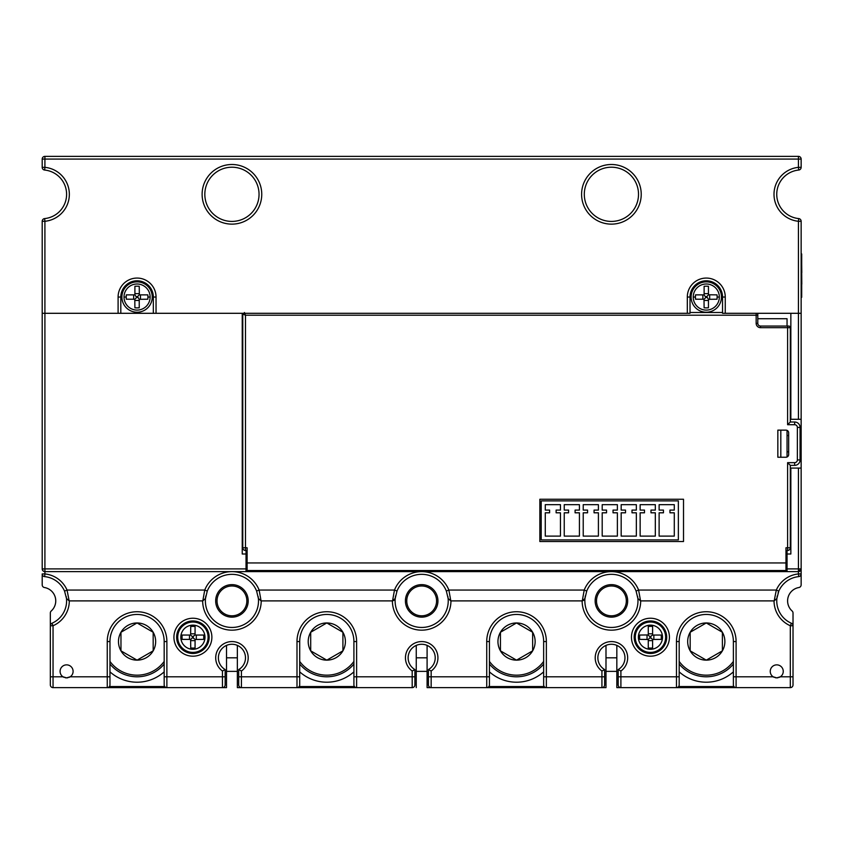<?xml version="1.0" encoding="UTF-8"?>
<svg xmlns="http://www.w3.org/2000/svg" width="844" height="844" viewBox="0 0 844 844"><rect width="100%" height="100%" fill="white"/><g stroke="black" fill="none" stroke-linecap="round" stroke-linejoin="round"><path stroke-width="1.27" d="M51.231 610.993A13.557 13.557 0 0 0 44.458 587.529A13.557 13.557 0 0 1 51.231 610.993A13.557 13.557 0 0 0 55.757 600.896A13.557 13.557 0 0 1 51.231 610.993L51.231 610.993A2.711 2.711 0 0 0 50.334 613.018L50.334 684.917L50.334 676.793L53.045 676.793L53.045 625.742L51.959 623.252A2.711 2.711 0 0 0 50.334 625.742L50.534 624.718M44.637 576.621L44.911 573.931L42.2 573.931L42.2 584.86L42.2 573.931A2.711 2.711 0 0 0 44.637 576.621A24.392 24.392 0 0 1 64.555 591.138L66.476 598.459A24.392 24.392 0 0 1 51.959 623.252L51.094 623.853M246.849 600.896A14.907 14.907 0 0 1 231.942 615.803A14.907 14.907 0 0 1 217.035 600.896A14.907 14.907 0 0 1 231.942 585.989A14.907 14.907 0 0 1 246.849 600.896M226.519 645.396L226.519 687.628L222.447 687.628A2.711 2.711 0 0 0 225.158 684.917L225.158 669.556L222.447 671.022L222.447 676.793L166.88 676.793L166.88 641.556A29.814 29.814 0 0 0 136.032 611.752A29.814 29.814 0 0 0 107.251 641.556L107.251 687.628A2.711 2.711 0 0 0 109.963 684.917A2.711 2.711 180 0 1 107.251 687.628A2.711 2.711 180 0 0 109.963 684.917L109.963 641.556A27.103 27.103 0 0 1 137.066 614.453A27.103 27.103 0 0 1 164.179 641.556L164.179 684.917A2.711 2.711 180 0 0 166.88 687.628L53.045 687.628L53.045 676.793L62.994 676.793A6.509 6.509 0 0 1 66.592 664.861A6.509 6.509 0 0 1 70.189 676.793L66.592 677.869L62.994 676.793A6.509 6.509 0 0 0 64.112 677.384M237.354 645.396L237.354 687.628L241.426 687.628L237.354 687.628M353.91 676.793L356.622 676.793L356.622 687.628L412.188 687.628A2.711 2.711 0 0 0 414.9 684.917L414.9 669.556L412.188 671.022L412.188 676.793L356.622 676.793L356.622 641.556A29.814 29.814 0 0 0 325.763 611.752A29.814 29.814 0 0 0 296.993 641.556L296.993 687.628A2.711 2.711 0 0 0 299.704 684.917L299.704 676.793L299.704 684.917A2.711 2.711 180 0 1 296.993 687.628A2.711 2.711 180 0 0 299.704 684.917L299.704 641.556A27.103 27.103 0 0 1 326.807 614.453A27.103 27.103 0 0 1 353.91 641.556L353.91 684.917A2.711 2.711 180 0 0 356.622 687.628L241.426 687.628L241.426 671.022L238.715 669.556L238.715 684.917A2.711 2.711 0 0 0 241.426 687.628A2.711 2.711 0 0 1 238.715 684.917M416.25 687.628L416.25 645.396M427.096 645.396L427.096 687.628L431.157 687.628L427.096 687.628M486.724 687.628L486.724 676.793L489.436 676.793L489.436 684.917L489.436 641.556A27.103 27.103 0 0 1 516.539 614.453A27.103 27.103 0 0 1 543.652 641.556L543.652 684.917L543.652 676.793L546.363 676.793L546.363 641.556A29.814 29.814 0 0 0 515.505 611.752A29.814 29.814 0 0 0 486.724 641.556L486.724 676.793L431.157 676.793L431.157 671.022L428.446 669.556L428.446 684.917A2.711 2.711 0 0 0 431.157 687.628L486.724 687.628A2.711 2.711 0 0 0 489.436 684.917A2.711 2.711 0 0 1 486.724 687.628L605.992 687.628L605.992 645.396M616.837 645.396L616.837 687.628L620.899 687.628L616.837 687.628M679.177 684.917L679.177 676.793L676.466 676.793L676.466 687.628A2.711 2.711 0 0 0 679.177 684.917L679.177 641.556A27.103 27.103 0 0 1 706.28 614.453A27.103 27.103 0 0 1 733.383 641.556L733.383 684.917L733.383 676.793L736.095 676.793L736.095 641.556A29.814 29.814 0 0 0 705.246 611.752A29.814 29.814 0 0 0 676.466 641.556L676.466 676.793L620.899 676.793L620.899 671.022L618.188 669.556L618.188 684.917A2.711 2.711 0 0 0 620.899 687.628L676.466 687.628A2.711 2.711 180 0 0 679.177 684.917A2.711 2.711 180 0 1 676.466 687.628L790.311 687.628A2.711 2.711 0 0 0 793.022 684.917L793.022 676.793L793.022 684.917A2.711 2.711 0 0 1 790.311 687.628L790.311 676.793L780.352 676.793L776.754 677.869L773.157 676.793A6.509 6.509 0 0 0 774.275 677.384M605.992 687.628L601.93 687.628A2.711 2.711 0 0 0 604.631 684.917L604.631 669.556L601.93 671.022A16.268 16.268 0 0 1 618.262 643.065A16.268 16.268 0 0 1 620.899 671.022M226.519 687.628L222.447 687.628A2.711 2.711 0 0 0 225.158 684.917M246.037 550.478L246.037 571.62L798.435 571.62L801.146 568.909L801.146 584.86L801.146 419.289L790.849 419.289L790.849 313.303L801.146 313.303L798.435 313.303L798.435 419.289M792.115 611.003A13.557 13.557 0 0 1 798.888 587.529A13.557 13.557 0 0 0 792.115 610.993A2.711 2.711 0 0 1 793.022 613.018L793.022 625.742A2.711 2.711 0 0 0 791.387 623.252A2.711 2.711 0 0 1 793.022 625.742A2.711 2.711 0 0 0 791.387 623.252A24.392 24.392 0 0 0 791.408 623.262A24.392 24.392 0 0 1 776.881 598.459L778.79 591.138A24.392 24.392 0 0 1 798.709 576.621A24.392 24.392 0 0 0 778.062 593.015M605.992 671.37L616.837 671.37M226.519 671.37L237.354 671.37M237.354 657.814L226.519 657.814M427.096 657.814L416.25 657.814M427.096 671.37L416.25 671.37M605.992 657.814L616.837 657.814M436.58 600.896A14.907 14.907 0 0 1 421.673 615.803A14.907 14.907 0 0 1 406.766 600.896A14.907 14.907 0 0 1 421.673 585.989A14.907 14.907 0 0 1 436.58 600.896M626.322 600.896A14.907 14.907 0 0 1 611.415 615.803A14.907 14.907 0 0 1 596.508 600.896A14.907 14.907 0 0 1 611.415 585.989A14.907 14.907 0 0 1 626.322 600.896M544.19 686.552L488.898 686.552M354.448 686.552L299.156 686.552M733.932 686.552L678.629 686.552M164.717 686.552L109.425 686.552M787.051 326.048L787.051 318.726L757.785 318.726M787.051 457.015L787.051 430.356M787.051 571.62L787.051 550.478M246.037 568.909L44.911 568.909L44.911 313.303L42.2 313.303L242.239 313.303L242.239 554.002L246.037 554.002M801.146 419.289L801.146 221.286A2.711 2.711 149.2 0 0 798.709 218.585A24.392 24.392 0 0 1 798.709 170.045A2.711 2.711 30.7 0 0 801.146 167.344L801.146 159.083A2.711 2.711 -90 0 0 798.435 156.372L44.911 156.372A2.711 2.711 -90 0 0 42.2 159.083L42.2 167.344A2.711 2.711 -131.6 0 0 44.637 170.045A24.392 24.392 0 0 1 44.637 218.585A2.711 2.711 -149.3 0 0 42.2 221.286L42.2 568.909A2.711 2.711 -90 0 0 44.911 571.62L246.037 571.62M777.261 595.938A24.392 24.392 0 0 0 777.092 596.866M777.06 597.056A24.392 24.392 0 0 0 776.955 597.784M776.955 597.805A24.392 24.392 0 0 0 776.754 600.896A24.392 24.392 0 0 1 776.881 598.459L774.18 600.896L776.311 590.051A27.103 27.103 0 0 1 798.435 573.931L798.709 576.621A2.711 2.711 0 0 0 801.146 573.931A2.711 2.711 0 0 1 798.709 576.621L798.709 576.621A24.392 24.392 0 0 0 778.79 591.138L776.311 590.051L638.602 590.051L640.564 600.896L774.18 600.896M798.888 587.529A2.711 2.711 0 0 0 801.146 584.86M793.022 613.018L793.022 676.793L790.311 676.793L790.311 625.742L793.022 625.742M736.095 687.628A2.711 2.711 0 0 1 733.383 684.917A2.711 2.711 0 0 0 736.095 687.628L736.095 676.793L773.157 676.793A6.509 6.509 0 0 1 776.754 664.861A6.509 6.509 0 0 1 779.234 677.384M777.419 677.837A6.509 6.509 0 0 0 778.02 677.753M775.488 677.753A6.509 6.509 0 0 0 776.09 677.837M192.907 620.952A16.268 16.268 0 0 1 209.164 637.22A16.268 16.268 0 0 1 192.907 653.478A16.268 16.268 0 0 1 176.639 637.22A16.268 16.268 0 0 1 192.907 620.952M248.199 600.896A16.268 16.268 0 0 1 231.942 617.154A16.268 16.268 0 0 1 215.674 600.896A16.268 16.268 0 0 1 231.942 584.628A16.268 16.268 0 0 1 248.199 600.896M205.662 597.024A26.565 26.565 0 0 0 205.556 597.752A26.565 26.565 0 0 0 205.514 598.217A26.565 26.565 0 0 0 205.493 598.438L207.265 591.053A26.565 26.565 0 0 1 256.608 591.053L258.391 598.438A26.565 26.565 0 0 0 258.359 598.185A26.565 26.565 0 0 0 258.285 597.489M258.264 597.352A26.565 26.565 0 0 0 258.116 596.391M205.852 595.906A26.565 26.565 0 0 0 205.683 596.845M205.377 600.896A26.565 26.565 0 0 0 231.393 627.451A26.565 26.565 0 0 0 258.391 598.438L261.081 600.896L258.391 598.438A26.565 26.565 0 0 1 231.393 627.451A26.565 26.565 0 0 1 205.398 599.799A26.565 26.565 0 0 0 205.377 600.896A26.565 26.565 0 0 1 205.493 598.438L202.792 600.896L204.744 590.051A29.276 29.276 0 0 1 259.129 590.051L261.081 600.896L392.523 600.896L395.224 598.438L396.996 591.053A26.565 26.565 0 0 1 446.349 591.053L448.122 598.438A26.565 26.565 0 0 0 448.101 598.185A26.565 26.565 0 0 0 448.016 597.489M44.11 571.504L44.911 571.62L44.911 573.931A27.103 27.103 0 0 1 67.045 590.051L69.166 600.896L202.792 600.896M66.476 598.459L69.166 600.896L66.476 598.459A24.392 24.392 0 0 0 66.359 597.51M50.334 684.917A2.711 2.711 0 0 0 53.045 687.628M107.251 641.556L109.963 641.556A27.103 27.103 0 0 1 137.066 614.453A27.103 27.103 0 0 1 164.179 641.556L166.88 641.556M437.941 600.896A16.268 16.268 0 0 1 421.673 617.154A16.268 16.268 0 0 1 405.415 600.896A16.268 16.268 0 0 1 421.673 584.628A16.268 16.268 0 0 1 437.941 600.896M447.995 597.352A26.565 26.565 0 0 0 447.858 596.391M395.583 595.906A26.565 26.565 0 0 0 395.425 596.845M395.393 597.024A26.565 26.565 0 0 0 395.108 600.896A26.565 26.565 0 0 1 395.224 598.438L392.523 600.896L394.422 600.116M640.564 600.896L637.864 598.438A26.565 26.565 0 0 1 610.866 627.451A26.565 26.565 0 0 1 584.966 598.438L586.738 591.053L584.217 590.051L448.871 590.051L446.349 591.053A26.565 26.565 0 0 0 396.996 591.053L394.486 590.051A29.276 29.276 0 0 1 448.871 590.051L450.823 600.896L448.122 598.438A26.565 26.565 0 0 1 421.124 627.451A26.565 26.565 0 0 1 395.129 599.799M395.108 600.896A26.565 26.565 0 0 0 421.124 627.451A26.565 26.565 0 0 0 448.122 598.438L450.823 600.896L582.265 600.896L584.966 598.438A26.565 26.565 0 0 1 584.976 598.248A26.565 26.565 0 0 1 585.135 597.024M637.758 597.489A26.565 26.565 0 0 1 637.832 598.164A26.565 26.565 0 0 1 637.864 598.438L636.091 591.053L638.602 590.051A29.276 29.276 0 0 0 584.217 590.051L582.265 600.896L584.164 600.116M637.737 597.352A26.565 26.565 0 0 0 637.589 596.391M585.325 595.906A26.565 26.565 0 0 0 585.156 596.845M584.871 599.799A26.565 26.565 0 0 0 584.85 600.896M586.738 591.053A26.565 26.565 0 0 1 636.091 591.053A26.565 26.565 0 0 0 586.738 591.053M595.147 600.896A16.268 16.268 0 0 1 611.415 584.628A16.268 16.268 0 0 1 627.672 600.896A16.268 16.268 0 0 1 611.415 617.154A16.268 16.268 0 0 1 595.147 600.896M604.631 669.556A13.557 13.557 0 0 1 597.858 657.814A13.557 13.557 0 0 1 617.122 645.523A13.557 13.557 0 0 1 618.188 669.556M543.652 684.917A2.711 2.711 0 0 0 546.363 687.628L546.363 676.793L601.93 676.793L601.93 687.628A2.711 2.711 0 0 0 604.631 684.917M650.439 653.478A16.268 16.268 0 0 1 634.182 637.22A16.268 16.268 0 0 1 650.439 620.952A16.268 16.268 0 0 1 666.707 637.22A16.268 16.268 0 0 1 650.439 653.478A16.268 16.268 0 0 1 634.182 637.22A16.268 16.268 0 0 1 650.439 620.952A16.268 16.268 0 0 1 666.707 637.22A16.268 16.268 0 0 1 650.439 653.478M801.146 573.931L798.435 573.931L798.435 571.62A2.711 2.711 -149 0 0 801.146 568.909L798.435 568.909L798.435 571.62A2.711 2.711 -149 0 0 801.146 568.909M787.051 554.002L790.849 554.002L790.849 468.082L801.146 468.082M42.2 584.86A2.711 2.711 0 0 0 44.458 587.529A13.557 13.557 0 0 1 55.757 600.896M66.338 597.373A24.392 24.392 0 0 0 66.18 596.423M50.334 613.018L50.334 625.742L53.045 625.742A27.103 27.103 0 0 0 69.303 600.896M43.076 570.903L42.2 568.909L44.911 568.909L44.911 571.62M246.037 556.713L247.113 556.713M785.975 556.713L787.051 556.713M64.555 591.138L67.045 590.051L204.744 590.051L207.265 591.053A26.565 26.565 0 0 1 256.608 591.053L259.129 590.051L394.486 590.051L392.523 600.896M225.158 669.556A13.557 13.557 0 0 1 218.385 657.814A13.557 13.557 0 0 1 237.649 645.523A13.557 13.557 0 0 1 238.715 669.556M164.179 676.793L166.88 676.793L166.88 687.628L222.447 687.628L222.447 676.793L225.158 676.793M414.9 669.556A13.557 13.557 0 0 1 408.127 657.814A13.557 13.557 0 0 1 427.38 645.523A13.557 13.557 0 0 1 428.446 669.556M65.336 677.753A6.509 6.509 0 0 0 66.191 677.859M66.992 677.859A6.509 6.509 0 0 0 67.858 677.753M69.071 677.384A6.509 6.509 0 0 0 70.189 676.793L109.963 676.793L109.963 684.917M120.808 313.303L120.808 297.046A16.268 16.268 0 0 1 136.179 280.809A16.268 16.268 0 0 1 153.334 297.046L153.334 313.303M44.637 218.585A2.711 2.711 -149.3 0 0 42.2 221.286L44.911 221.286L44.637 218.585A24.392 24.392 0 0 0 44.637 170.045L44.911 167.344A27.103 27.103 0 0 1 44.911 221.286L44.911 313.303L118.097 313.303L118.097 297.046A18.969 18.969 0 0 1 136.032 278.098A18.969 18.969 0 0 1 156.045 297.046L156.045 313.303L690.023 313.303L690.023 297.046A16.268 16.268 0 0 1 705.394 280.809A16.268 16.268 0 0 1 722.548 297.046L722.548 313.303L798.435 313.303L798.435 221.286A27.103 27.103 0 0 1 798.435 167.344L798.709 170.045A2.711 2.711 30.7 0 0 801.146 167.344L798.435 167.344L798.435 159.083L801.146 159.083M611.415 221.423A27.103 27.103 0 0 1 584.312 194.943A27.103 27.103 0 0 1 611.415 167.207A27.103 27.103 0 0 1 638.507 193.687A27.103 27.103 0 0 1 611.415 221.423A27.103 27.103 0 0 1 584.312 194.943A27.103 27.103 0 0 1 611.415 167.207A27.103 27.103 0 0 1 638.507 193.687A27.103 27.103 0 0 1 611.415 221.423M259.045 194.31A27.103 27.103 0 0 1 232.828 221.402A27.103 27.103 0 0 1 204.828 194.31A27.103 27.103 0 0 1 231.056 167.228A27.103 27.103 0 0 1 259.045 194.31M722.39 650.84L706.291 660.145A18.589 18.589 0 0 1 690.17 632.261A18.589 18.589 0 0 1 722.38 632.251A18.589 18.589 0 0 1 706.291 660.145L690.181 650.861L690.17 632.261L706.27 622.956L722.38 632.251L722.39 650.84M679.177 661.432A33.612 33.612 0 0 0 733.383 661.432M679.177 664.07A35.237 35.237 0 0 0 733.383 664.07M679.177 671.856A40.66 40.66 0 0 0 733.383 671.856M532.648 650.84L516.549 660.145A18.589 18.589 0 0 1 500.439 632.261A18.589 18.589 0 0 1 532.638 632.251A18.589 18.589 0 0 1 516.549 660.145L500.45 650.861L500.439 632.261L516.539 622.956L532.638 632.251L532.648 650.84M489.436 661.432A33.612 33.612 0 0 0 543.652 661.432M489.436 664.07A35.237 35.237 0 0 0 543.652 664.07M489.436 671.856A40.66 40.66 0 0 0 543.652 671.856M342.917 650.84L326.818 660.145A18.589 18.589 0 0 1 310.697 632.261A18.589 18.589 0 0 1 342.907 632.251A18.589 18.589 0 0 1 326.818 660.145L310.708 650.861L310.697 632.261L326.797 622.956L342.907 632.251L342.917 650.84M299.704 661.432A33.612 33.612 0 0 0 353.91 661.432M299.704 664.07A35.237 35.237 0 0 0 353.91 664.07M299.704 671.856A40.66 40.66 0 0 0 353.91 671.856M153.175 650.84L137.076 660.145A18.589 18.589 0 0 1 120.966 632.261A18.589 18.589 0 0 1 153.165 632.251A18.589 18.589 0 0 1 137.076 660.145L120.966 650.861L120.966 632.261L137.055 622.956L153.165 632.251L153.175 650.84M109.963 661.432A33.612 33.612 0 0 0 164.179 661.432M109.963 664.07A35.237 35.237 0 0 0 164.179 664.07M109.963 671.856A40.66 40.66 0 0 0 164.179 671.856M598.407 536.109L583.225 536.109L583.225 512.804L587.561 512.804L587.561 510.092L583.225 510.092L583.225 504.67L598.407 504.67L598.407 510.092L594.06 510.092L594.06 512.804L598.407 512.804L598.407 536.109M678.365 500.872L678.365 539.907L541.204 539.907L541.204 500.872L678.365 500.872M564.246 512.804L564.246 536.109L579.427 536.109L579.427 512.804L575.091 512.804L575.091 510.092L579.427 510.092L579.427 504.67L564.246 504.67L564.246 510.092L568.582 510.092L568.582 512.804L564.246 512.804M659.122 536.109L674.293 536.109L674.293 512.804L669.957 512.804L669.957 510.092L674.293 510.092L674.293 504.67L659.122 504.67L659.122 510.092L663.458 510.092L663.458 512.804L659.122 512.804L659.122 536.109M640.142 536.109L655.324 536.109L655.324 512.804L650.988 512.804L650.988 510.092L655.324 510.092L655.324 504.67L640.142 504.67L640.142 510.092L644.478 510.092L644.478 512.804L640.142 512.804L640.142 536.109M621.173 536.109L636.344 536.109L636.344 512.804L632.008 512.804L632.008 510.092L636.344 510.092L636.344 504.67L621.173 504.67L621.173 510.092L625.509 510.092L625.509 512.804L621.173 512.804L621.173 536.109M602.194 536.109L617.375 536.109L617.375 512.804L613.039 512.804L613.039 510.092L617.375 510.092L617.375 504.67L602.194 504.67L602.194 510.092L606.53 510.092L606.53 512.804L602.194 512.804L602.194 536.109M545.277 512.804L545.277 536.109L560.458 536.109L560.458 512.804L556.122 512.804L556.122 510.092L560.458 510.092L560.458 504.67L545.277 504.67L545.277 510.092L549.613 510.092L549.613 512.804L545.277 512.804M787.6 462.66L790.311 465.371L794.647 465.371A5.423 5.423 0 0 0 800.07 459.948L800.07 427.423A5.423 5.423 0 0 0 794.647 422L790.311 422L787.6 424.711L794.647 424.711A2.711 2.711 0 0 1 797.358 427.423L797.358 459.948A2.711 2.711 0 0 1 794.647 462.66L787.6 462.66L787.6 547.767L785.975 547.767L785.975 570.533L247.113 570.533L247.113 547.767L245.488 547.767L245.488 315.202L244.401 312.491M785.975 430.134A2.711 2.711 0 0 1 788.676 432.845L788.676 454.526A2.711 2.711 0 0 1 785.975 457.237L777.841 457.237L777.841 430.134L785.975 430.134M539.854 541.531L683.513 541.531L683.513 499.247L539.854 499.247L539.854 541.531M722.548 312.491L690.023 312.491M757.785 314.116A1.625 1.625 0 0 0 757.564 313.303A1.625 1.625 0 0 1 757.785 314.116L757.785 323.336L756.15 323.336L756.15 315.202L757.785 315.202M790.311 422L790.311 327.672A1.625 1.625 0 0 0 788.676 326.048L760.486 326.048A2.711 2.711 0 0 1 757.785 323.336M785.975 550.478L787.6 550.478A2.711 2.711 0 0 0 790.311 547.767L790.311 465.371M790.311 547.767L787.6 547.767L787.652 550.478M785.975 558.886L787.051 558.886M787.051 567.01L785.975 567.01M247.113 567.01L246.037 567.01M246.037 558.886L247.113 558.886M756.15 313.303L756.15 315.202L245.488 315.202L242.777 314.116L242.777 547.767A2.711 2.711 90 0 0 245.488 550.478L245.435 550.478M242.777 547.767L245.488 547.767L245.488 550.478L247.113 550.478M242.777 360.747L242.239 360.747M242.777 314.116A1.625 1.625 0 0 1 242.998 313.303A1.625 1.625 0 0 0 242.777 314.116M242.777 344.479L242.239 344.479M780.816 457.237L780.816 430.134M790.311 360.747L790.849 360.747M790.849 344.479L790.311 344.479M121.895 297.046A15.181 15.181 0 0 0 137.066 312.227A15.181 15.181 0 0 0 152.247 297.046A15.181 15.181 0 0 0 137.066 281.864A15.181 15.181 0 0 0 121.895 297.046A15.181 15.181 0 0 0 137.066 312.227A15.181 15.181 0 0 0 152.247 297.046M150.116 297.046A13.05 13.05 0 0 0 137.066 283.995A13.05 13.05 0 0 0 124.015 297.046A13.05 13.05 0 0 0 137.066 310.096A13.05 13.05 0 0 0 150.116 297.046L147.911 297.046A19.043 13.462 -90 0 0 147.827 294.873L139.344 294.873L139.239 286.285A19.043 13.462 180 0 0 134.903 286.285L134.903 294.767M134.787 294.873L126.315 294.873A19.043 13.462 90 0 0 126.231 297.046A19.043 13.462 90 0 0 126.315 299.209L134.871 299.24L136.654 297.457L134.871 294.841M134.903 293.638L139.239 293.638L139.271 294.841L137.488 296.624L139.239 299.325L147.827 299.209A19.043 13.462 -90 0 0 147.911 297.046M134.787 299.209L134.903 307.796A19.043 13.462 0 0 0 139.239 307.796L139.239 299.325M691.099 297.046A15.181 15.181 0 0 0 706.28 312.227A15.181 15.181 0 0 0 721.462 297.046A15.181 15.181 0 0 0 706.28 281.864A15.181 15.181 0 0 0 691.099 297.046A15.181 15.181 0 0 0 706.28 312.227A15.181 15.181 0 0 0 721.462 297.046M719.331 297.046A13.05 13.05 0 0 0 706.28 283.995A13.05 13.05 0 0 0 693.23 297.046A13.05 13.05 0 0 0 706.28 310.096A13.05 13.05 0 0 0 719.331 297.046L717.126 297.046A19.043 13.462 -90 0 0 717.031 294.873L708.454 294.767L708.454 286.285A19.043 13.462 180 0 0 704.118 286.285L704.118 294.767M704.001 294.873L695.53 294.873A19.043 13.462 90 0 0 695.435 297.046A19.043 13.462 90 0 0 695.53 299.209L704.075 299.24L705.869 297.457L704.086 294.841M704.118 293.638L708.454 293.638L708.485 294.841L706.702 296.624L708.454 299.325L717.031 299.209A19.043 13.462 -90 0 0 717.126 297.046M704.001 299.209L704.118 307.796A19.043 13.462 0 0 0 708.454 307.796L708.454 299.325M192.907 622.039A15.181 15.181 0 0 0 177.725 637.22A15.181 15.181 0 0 0 192.907 652.391A15.181 15.181 0 0 0 208.088 637.22A15.181 15.181 0 0 0 192.907 622.039A15.181 15.181 0 0 0 177.725 637.22A15.181 15.181 0 0 0 192.907 652.391A15.181 15.181 0 0 0 208.088 637.22A15.181 15.181 0 0 0 192.907 622.039M195.07 634.941L195.07 626.448A22.081 15.614 180 0 0 190.733 626.448L190.628 635.047L182.135 635.047A22.081 15.614 90 0 0 182.061 637.22A22.081 15.614 90 0 0 182.135 639.383L190.628 639.383L190.733 647.981A22.081 15.614 0 0 0 192.907 648.055A22.081 15.614 0 0 0 195.07 647.981L195.07 639.488L203.668 639.383A22.081 15.614 -90 0 0 203.752 637.22A22.081 15.614 90 0 0 203.668 635.047L195.186 635.047M195.186 639.383L192.485 637.631L192.485 636.798L195.101 635.015M190.733 639.488L192.485 637.631M190.628 635.047L192.485 636.798M650.439 622.039A15.181 15.181 0 0 0 635.268 637.22A15.181 15.181 0 0 0 650.439 652.391A15.181 15.181 0 0 0 665.621 637.22A15.181 15.181 0 0 0 650.439 622.039A15.181 15.181 0 0 0 635.268 637.22A15.181 15.181 0 0 0 650.439 652.391A15.181 15.181 0 0 0 665.621 637.22A15.181 15.181 0 0 0 650.439 622.039M652.612 634.941L652.612 626.448A22.081 15.614 180 0 0 648.276 626.448L648.276 634.941L639.678 635.047A22.081 15.614 90 0 0 639.604 637.22A22.081 15.614 90 0 0 639.678 639.383L648.276 639.488L648.276 647.981A22.081 15.614 0 0 0 650.439 648.055A22.081 15.614 0 0 0 652.612 647.981L652.612 639.488L661.211 639.383A22.081 15.614 -90 0 0 661.285 637.22A22.081 15.614 90 0 0 661.211 635.047L652.718 635.047M652.718 639.383L650.028 637.631L650.028 636.798L652.644 635.015M648.276 639.488L650.028 637.631M648.171 635.047L650.028 636.798M801.694 253.949L801.146 253.949L801.694 253.949L801.694 297.32L801.146 297.32L801.694 297.32M801.694 284.164L801.694 286.475M801.694 272.633L801.8 284.164M801.694 264.784L801.8 272.633M788.676 451.814L787.051 451.814M787.051 435.557L788.676 435.557M261.207 600.896A29.276 29.276 0 0 1 231.34 630.162A29.276 29.276 0 0 1 202.665 600.896M450.949 600.896A29.276 29.276 0 0 1 421.072 630.162A29.276 29.276 0 0 1 392.397 600.896M640.691 600.896A29.276 29.276 0 0 1 610.813 630.162A29.276 29.276 0 0 1 582.138 600.896M776.754 600.896A24.392 24.392 0 0 0 791.387 623.252L790.311 625.742A27.103 27.103 0 0 1 774.043 600.896M601.93 671.022L601.93 676.793L604.631 676.793M412.188 671.022A16.268 16.268 0 0 1 428.53 643.065A16.268 16.268 0 0 1 431.157 671.022M299.704 676.793L238.715 676.793M222.447 671.022A16.268 16.268 0 0 1 238.789 643.065A16.268 16.268 0 0 1 241.426 671.022M650.439 656.189A18.969 18.969 0 0 1 631.47 637.22A18.969 18.969 0 0 1 650.439 618.241A18.969 18.969 0 0 1 669.419 637.22A18.969 18.969 0 0 1 650.439 656.189M192.907 656.189A18.969 18.969 0 0 1 173.927 637.22A18.969 18.969 0 0 1 192.907 618.241A18.969 18.969 0 0 1 211.876 637.22A18.969 18.969 0 0 1 192.907 656.189M205.398 599.799A26.565 26.565 0 0 1 205.493 598.438M486.724 641.556L489.436 641.556A27.103 27.103 0 0 1 516.539 614.453A27.103 27.103 0 0 1 543.652 641.556L546.363 641.556M448.122 598.438L450.823 600.896M582.265 600.896L584.966 598.438M618.188 684.917A2.711 2.711 0 0 0 620.899 687.628L620.899 676.793L618.188 676.793M676.466 641.556L679.177 641.556M733.383 641.556L736.095 641.556M798.435 468.082L798.435 568.909L787.051 568.909M296.993 641.556L299.704 641.556M353.91 641.556L356.622 641.556M414.9 676.793L412.188 676.793L412.188 687.628M431.157 687.628L431.157 676.793L428.446 676.793M118.097 297.046L120.808 297.046A16.268 16.268 0 0 1 136.179 280.809A16.268 16.268 0 0 1 153.334 297.046L156.045 297.046M798.435 156.372L798.435 159.083L44.911 159.083L44.911 156.372A2.711 2.711 -90 0 0 42.2 159.083L44.911 159.083L44.911 167.344L42.2 167.344M610.043 164.527A29.814 29.814 0 0 1 641.218 193.624A29.814 29.814 0 0 1 611.415 224.135A29.814 29.814 0 0 1 581.6 195.006A29.814 29.814 0 0 1 610.043 164.527M725.26 313.303L725.26 297.046A18.969 18.969 0 0 0 705.246 278.098A18.969 18.969 0 0 0 687.311 297.046L687.311 313.303M261.756 194.31A29.814 29.814 0 0 1 232.912 224.114A29.814 29.814 0 0 1 202.117 194.31A29.814 29.814 0 0 1 230.961 164.517A29.814 29.814 0 0 1 261.756 194.31M801.146 221.286L798.435 221.286L798.709 218.585A24.392 24.392 0 0 1 798.709 170.045M687.311 297.046L690.023 297.046A16.268 16.268 0 0 1 705.394 280.809A16.268 16.268 0 0 1 722.548 297.046L725.26 297.046M787.6 326.048L787.6 327.672L760.486 327.672A4.336 4.336 0 0 1 756.15 323.336M790.311 327.672L787.6 327.672L787.6 424.711M785.975 562.948L247.113 562.948M760.486 327.672L760.486 326.048M797.358 427.423L800.07 427.423A5.423 5.423 0 0 0 794.647 422L794.647 424.711M794.647 462.66L794.647 465.371A5.423 5.423 0 0 0 800.07 459.948L797.358 459.948M124.015 297.046L126.231 297.046M136.654 296.624L137.488 296.624M133.658 294.873L133.658 299.209M134.903 300.453L139.239 300.453M137.488 297.457L136.654 297.457M140.473 299.209L140.473 294.873M693.23 297.046L695.435 297.046M705.869 296.624L706.702 296.624M702.873 294.873L702.873 299.209M704.118 300.453L708.454 300.453M706.702 297.457L705.869 297.457M709.688 299.209L709.688 294.873M192.907 625.14A12.08 12.08 0 0 1 204.987 637.22A12.08 12.08 0 0 1 192.907 649.289A12.08 12.08 0 0 1 180.827 637.22A12.08 12.08 0 0 1 192.907 625.14M190.733 640.628L195.07 640.628M189.499 635.047L189.499 639.383M195.07 633.812L190.733 633.812M196.314 639.383L196.314 635.047M193.318 636.798L193.318 637.631M650.439 625.14A12.08 12.08 0 0 1 662.519 637.22A12.08 12.08 0 0 1 650.439 649.289A12.08 12.08 0 0 1 638.37 637.22A12.08 12.08 0 0 1 650.439 625.14M648.276 640.628L652.612 640.628M647.042 635.047L647.042 639.383M652.612 633.812L648.276 633.812M653.847 639.383L653.847 635.047M650.861 636.798L650.861 637.631M801.694 294.609L801.146 294.609M801.146 256.66L801.694 256.66"/></g></svg>
